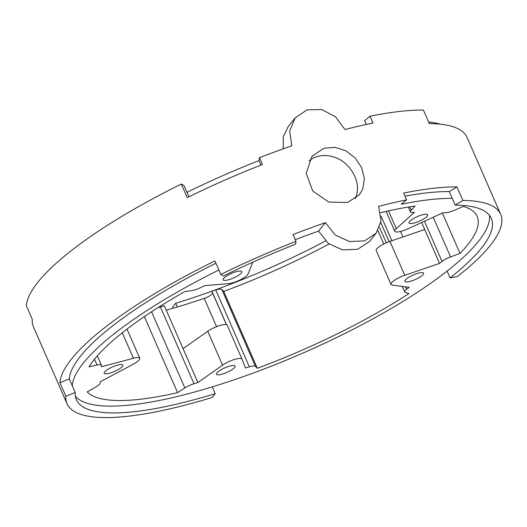 <?xml version="1.0" encoding="UTF-8"?>
<svg xmlns="http://www.w3.org/2000/svg" width="527" height="527" viewBox="0 0 527 527"><rect width="100%" height="100%" fill="white"/><g stroke="black" fill="none" stroke-linecap="round" stroke-linejoin="round"><path stroke-width="0.79" d="M347.655 202.493L359.361 194.779L362.675 189.173L364.374 178.877L361.779 167.981L355.303 158.107L345.916 150.814L334.948 147.31L323.953 148.245L311.944 156.335L306.213 173.278L312.689 190.958L328.782 202.085L347.655 202.493M355.422 198.574C359.671 187.764 357.346 177.085 348.466 166.545C338.13 154.694 319.863 151.783 308.993 160.906M241.359 273.006A10.178 2.49 -23.6 0 1 231.432 278.836A10.178 2.49 -23.6 0 1 223.178 279.791A10.178 2.49 -23.6 0 1 231.505 273.434A10.178 2.49 -23.6 0 1 241.827 271.642A10.178 2.49 -23.6 0 1 241.359 273.006M427.199 216.189A10.178 2.49 -23.6 0 1 417.272 222.012A10.178 2.49 -23.6 0 1 409.018 222.967A10.178 2.49 -23.6 0 1 417.351 216.61A10.178 2.49 -23.6 0 1 427.667 214.818A10.178 2.49 -23.6 0 1 427.199 216.189M442.377 213.046L460.012 253.408A214.206 52.417 156.4 0 0 477.172 216.485A214.206 52.417 156.4 0 0 463.332 206.432L453.846 210.484A10.178 2.49 -23.6 0 1 445.467 212.737L443.108 212.71L408.063 228.751A12.319 3.017 -23.6 0 1 394.776 231.274A12.319 3.017 -23.6 0 1 396.284 228.652L414.374 212.467L412.015 212.447A10.178 2.49 -23.6 0 1 410.395 211.854A10.178 2.49 -23.6 0 1 411.185 210.121L415.144 206.024A214.206 52.417 156.4 0 0 380.573 212.664M423.076 274.547A10.178 2.49 -23.6 0 1 413.148 280.377A10.178 2.49 -23.6 0 1 404.894 281.332A10.178 2.49 -23.6 0 1 413.221 274.975A10.178 2.49 -23.6 0 1 423.543 273.184A10.178 2.49 -23.6 0 1 423.076 274.547M329.039 243.975A214.206 52.417 156.4 0 1 223.751 291.424L257.328 368.281A214.206 52.417 156.4 0 0 408.952 293.519L405.368 292.439A10.178 2.49 -23.6 0 1 404.729 291.965A10.178 2.49 -23.6 0 1 406.58 289.29L409.077 287.327L392.292 285.1A12.319 3.017 -23.6 0 1 391.014 284.422A12.319 3.017 -23.6 0 1 404.769 275.298L439.525 263.408L442.021 261.445A10.178 2.49 -23.6 0 1 450.565 256.926L460.012 253.408M391.014 284.422L376.206 250.516A12.319 3.017 -23.6 0 1 389.954 241.392L424.709 229.502L439.525 263.408M234.68 367.438A10.178 2.49 -23.6 0 1 224.752 373.268A10.178 2.49 -23.6 0 1 216.498 374.223A10.178 2.49 -23.6 0 1 224.825 367.866A10.178 2.49 -23.6 0 1 235.147 366.074A10.178 2.49 -23.6 0 1 234.68 367.438M122.376 366.489A10.178 2.49 -23.6 0 1 112.449 372.312A10.178 2.49 -23.6 0 1 104.194 373.268A10.178 2.49 -23.6 0 1 112.521 366.911A10.178 2.49 -23.6 0 1 122.844 365.119A10.178 2.49 -23.6 0 1 122.376 366.489M450.045 277.881A226.419 55.407 156.4 0 0 491.322 218.376A226.419 55.407 156.4 0 0 455.19 205.128L452.232 198.35A226.419 55.407 -23.6 0 0 401.166 204.272L406.574 199.865L403.61 193.086A236.597 57.898 -23.6 0 1 456.968 186.901L462.89 200.464A236.597 57.898 -23.6 0 1 500.65 214.305A236.597 57.898 -23.6 0 1 489.754 246.069A236.597 57.898 -23.6 0 1 457.515 276.484L450.045 277.881L447.087 271.102A226.419 55.407 -23.6 0 1 212.256 386.884A226.419 55.407 -23.6 0 1 75.348 396.073M489.379 215.187A226.419 55.407 -23.6 0 1 447.087 271.102M65.849 396.232L75.229 392.477A226.419 55.407 156.4 0 0 76.362 399.67A226.419 55.407 156.4 0 0 215.214 393.669L212.131 397.47A236.597 57.898 -23.6 0 1 67.041 403.741A236.597 57.898 -23.6 0 1 65.849 396.232L59.926 382.668A236.597 57.898 -23.6 0 1 214.904 260.911L220.833 274.468A236.597 57.898 156.4 0 1 296.022 241.353L293.058 234.574A236.597 57.898 -23.6 0 1 325.429 222.657L335.165 235.022L349.46 241.531L364.585 240.872L376.146 233.204L381.08 220.839L378.564 206.406A236.597 57.898 156.4 0 1 406.574 199.865M260.911 165.103L258.961 160.63L259.482 157.718A236.597 57.898 156.4 0 1 291.853 145.801L289.639 131.006L295.16 117.91L307.03 109.86L321.852 109.57L335.554 116.816L344.987 129.556A236.597 57.898 156.4 0 1 372.997 123.015L370.033 116.23A236.597 57.898 156.4 0 1 423.392 110.044L429.314 123.608A236.597 57.898 -23.6 0 1 467.074 137.448L500.65 214.305M259.482 157.718L262.446 164.503A236.597 57.898 -23.6 0 0 187.256 197.618L181.328 184.055A236.597 57.898 156.4 0 0 26.35 305.812L32.272 319.375A236.597 57.898 -23.6 0 0 33.464 326.892L67.041 403.741M211.874 291.181A226.419 55.407 -23.6 0 1 175.715 303.256L172.632 307.057L173.139 308.216M181.328 184.055L184.042 185.544L186.999 192.322A226.419 55.407 156.4 0 1 258.961 160.63M252.808 262.176L248.072 273.968A12.319 3.017 -23.6 0 1 240.108 279.883A12.319 3.017 -23.6 0 1 228.316 283.704L204.739 285.594L200.787 287.544A10.178 2.49 -23.6 0 1 191.736 290.621L184.733 291.615A214.206 52.417 156.4 0 0 88.971 366.845L97.047 365.013A10.178 2.49 -23.6 0 1 101.428 365.244A10.178 2.49 -23.6 0 1 101.474 365.567L101.388 366.792L133.423 358.255A12.319 3.017 -23.6 0 1 139.76 358.281A12.319 3.017 -23.6 0 1 132.995 364.374L100.334 381.726L100.249 382.951A10.178 2.49 -23.6 0 1 95.479 387.18L87.199 391.89A214.206 52.417 156.4 0 0 177.586 392.661L184.852 387.938A10.178 2.49 -23.6 0 1 193.982 383.748L197.882 382.556L222.559 365.139A12.319 3.017 -23.6 0 1 234.416 359.493A12.319 3.017 -23.6 0 1 242.031 359.151A12.319 3.017 -23.6 0 1 242.045 359.183L245.437 368.011L249.337 366.825A10.178 2.49 -23.6 0 1 255.443 366.357L257.328 368.281M325.429 222.657L318.578 231.103A214.206 52.417 156.4 0 0 295.285 239.666M318.578 231.103L328.334 243.448L342.662 249.917L357.8 249.245L369.348 241.597L376.153 233.211M283.249 148.831L283.302 136.664L288.355 126.296M157.593 307.887A10.178 2.49 156.4 0 1 160.406 306.892L164.305 305.7L183.067 348.65L207.75 331.233A12.319 3.017 -23.6 0 1 219.607 325.587A12.319 3.017 -23.6 0 1 227.216 325.245A12.319 3.017 -23.6 0 1 227.229 325.278L242.018 359.118M144.358 316.602L177.586 392.661M166.255 310.166A214.206 52.417 156.4 0 0 204.226 298.387L216.571 326.648M404.96 196.176A226.419 55.407 -23.6 0 1 449.267 191.571L456.968 186.901M59.926 382.668L69.3 378.92A226.419 55.407 -23.6 0 1 215.918 263.23M188.949 196.782L186.999 192.322M440.5 124.22A226.419 55.407 156.4 0 0 428.616 122.007M223.751 291.424L221.867 289.507A10.178 2.49 156.4 0 0 215.76 289.969L211.861 291.161L212.533 292.907A7.424 1.818 -23.6 0 1 204.226 298.387M175.715 303.256L177.342 306.984M325.521 241.03A226.419 55.407 -23.6 0 1 212.302 291.029M370.033 116.23L364.631 120.637L366.285 124.431M75.229 392.477L72.265 385.698A226.419 55.407 -23.6 0 1 218.883 270.015M72.265 385.698L69.3 378.92M215.214 393.669L212.256 386.884M449.267 191.571L452.232 198.35M455.19 205.128L462.89 200.464M296.022 241.353L295.502 244.264A226.419 55.407 156.4 0 0 223.54 275.957L220.833 274.468M211.861 291.161L226.511 324.698M183.067 348.65L197.882 382.556M421.666 222.526L424.709 229.502M380.837 222.69L389.137 241.682M388.511 210.853L396.284 228.652M409.749 206.821L411.185 210.121M379.539 227.4L386.284 242.822M405.52 286.859L406.58 289.29M389.954 241.392L404.769 275.298M400.52 231.445L402.924 236.952M122.29 332.774L133.423 358.255M94.498 359.183L97.047 365.013M221.867 289.507L255.443 366.357M215.76 289.969L249.337 366.825M207.75 331.233L222.559 365.139M160.406 306.892L193.982 383.748M151.572 311.773L184.852 387.938M433.22 217.236L450.565 256.926M424.459 221.248L442.021 261.445M212.533 292.907L226.406 324.665M381.087 216.123L391.844 240.747M386.087 211.393L394.776 231.274M408.293 207.058L410.395 211.854M377.938 230.648L383.775 244.008M402.305 286.431L404.729 291.965M295.153 117.903L288.348 126.296M127.007 329.098L139.76 358.281M97.324 355.85L101.428 365.244M227.216 325.245L242.031 359.151"/></g></svg>
